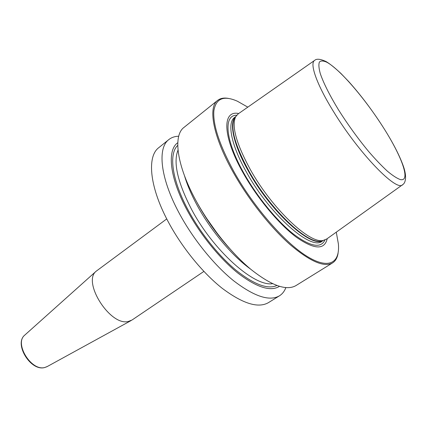 <?xml version="1.0" encoding="UTF-8"?>
<svg xmlns="http://www.w3.org/2000/svg" width="427" height="427" viewBox="0 0 427 427"><rect width="100%" height="100%" fill="white"/><g stroke="black" fill="none" stroke-linecap="round" stroke-linejoin="round"><path stroke-width="0.64" d="M338.083 253.211C337.373 257.769 335.547 260.988 332.601 262.883C324.168 267.67 309.826 261.425 289.565 244.159C270.088 226.838 248.247 199.11 233.249 172.364C212.929 136.405 207.853 107.326 217.626 100.388C220.391 98.237 224.036 97.586 228.568 98.434M332.601 262.883L295.932 285.604C286.448 291.043 271.449 285.642 250.932 269.4C231.269 253.067 209.86 226.326 195.683 200.076C176.474 164.801 173.036 135.332 184 127.401L217.626 100.388M285.855 287.643C284.467 291.273 282.327 294.006 279.418 295.836C269.48 301.558 254.209 296.519 233.59 280.736C213.858 264.836 192.646 238.528 178.833 212.507C160.109 177.541 157.376 147.929 168.852 139.57C171.547 137.441 174.835 136.325 178.721 136.229M279.418 295.836L268.466 302.626C258.239 308.524 242.787 303.725 222.115 288.236C202.334 272.618 181.256 246.603 167.683 220.732C149.279 185.98 147 156.277 158.807 147.641L168.852 139.57M247.804 107.145L237.423 101.231C223.801 95.178 215.95 98.37 213.863 110.817C212.785 124.785 219.537 145.185 234.108 172.017C253.585 206.839 284.313 242.088 306.415 255.96C328.614 269.96 340.122 263.123 338.387 243.929L336.273 232.171M327.226 238.645C324.6 250.115 314.341 249.667 296.461 237.295C279.226 224.469 257.673 198.688 243.433 173.442C222.184 136.234 222.125 109.947 238.693 113.518M235.725 116.614L234.38 118.455C230.126 127.854 234.994 145.436 248.984 171.195C270.451 209.865 307.835 244.836 321.136 241.068L323.186 240.438C309.874 244.217 272.191 208.878 250.489 169.855C236.35 143.867 231.407 126.157 235.656 116.731L238.223 113.849L314.507 60.474M323.186 240.438L326.762 238.976L402.474 184.806M166.743 218.923L96.198 271.193C82.011 281.857 110.161 326.297 128.239 321.494L132.05 320.004L203.887 271.423M177.781 142.725C166.893 150.021 169.508 177.525 187.031 210.015C199.868 234.023 219.467 258.276 237.615 272.885C256.574 287.403 270.51 291.892 279.418 286.368M324.942 239.985C320.869 248.679 310.338 246.678 293.338 233.975C277.006 221.021 257.385 197.109 244.212 173.784C225.061 140.232 223.278 115.044 236.67 115.226M235.656 116.731L234.38 118.455L235.757 116.55L234.519 117.516C226.902 122.795 231.199 145.415 246.822 172.796C270.248 215.187 311.507 251.007 322.065 241.25L323.394 240.406L321.136 241.068L323.319 240.417M323.164 240.508C311.956 248.781 271.609 213.025 248.605 171.499C233.388 144.86 228.771 122.634 235.587 116.731M383.729 128.116C401.983 156.858 411.025 181.811 400.425 179.602C397.099 178.459 392.787 175.678 387.486 171.27C381.711 165.948 375.386 159.308 368.506 151.345C357.73 138.289 347.658 124.348 338.301 109.515C329.516 94.997 323.511 83.025 320.287 73.604C318.798 68.192 318.51 64.322 319.417 61.99C320.971 60.581 323.501 60.693 327.007 62.331C340.346 69.697 365.576 99.374 383.729 128.116C372.712 110.844 361.028 95.312 348.683 81.536L340.927 73.455C334.768 67.728 329.825 63.767 326.105 61.568C320.431 58.963 316.642 58.542 314.736 60.314C309.335 63.047 316.407 83.932 333.407 111.388C358.979 153.528 397.051 192.502 402.704 184.64C405.378 183.124 407.128 177.242 403.52 166.631C399.704 155.812 393.171 143.061 383.905 128.388M47.322 366.505L44.824 367.471C31.422 371.533 14.054 343.543 24.697 335.174L96.198 271.193M24.974 334.923L24.697 335.174C13.749 344.055 30.845 371.591 44.675 367.535L46.991 366.686L131.121 320.554M177.739 145.393C168.569 153.725 171.825 179.836 188.136 210.073C200.3 232.795 218.651 255.784 235.934 270.152C253.985 284.499 267.638 289.623 276.883 285.519M178.011 150.128C173.1 162.345 177.509 181.902 191.248 208.792C212.961 250.355 254.193 286.88 272.511 283.688M250.462 269.01C231.989 255.81 210.362 230.062 196.81 204.714C191.275 194.397 187.175 184.763 184.512 175.801M197.007 202.494L197.418 203.257C206.321 219.585 216.996 234.615 229.448 248.343M206.358 217.983L217.951 234.375"/></g></svg>

